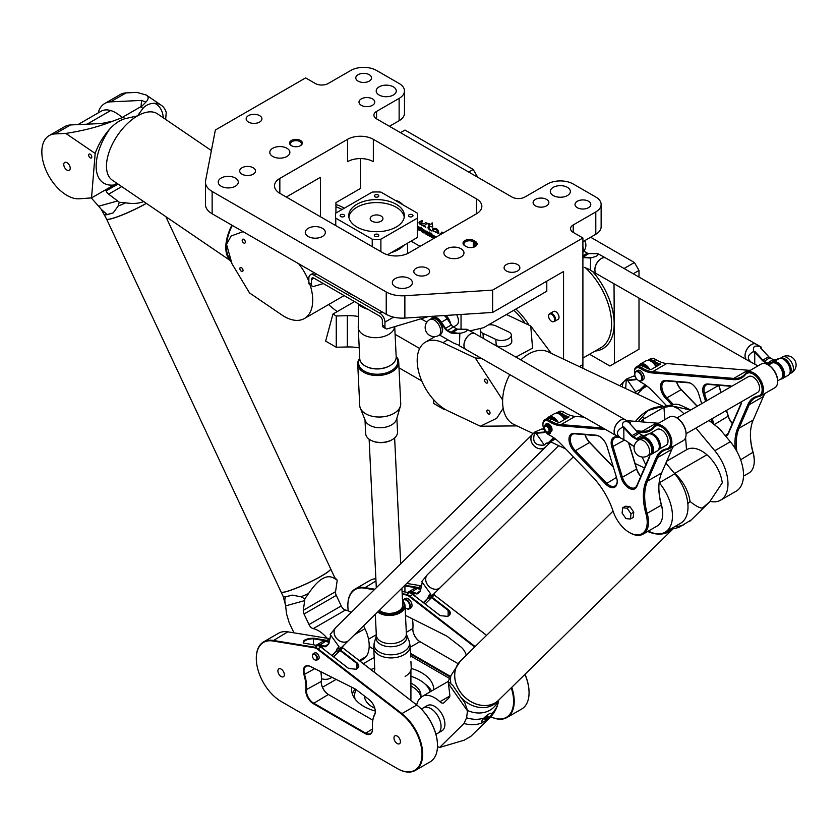 <?xml version="1.0" encoding="UTF-8"?>
<svg xmlns="http://www.w3.org/2000/svg" width="838" height="838" viewBox="0 0 838 838"><rect width="100%" height="100%" fill="white"/><g stroke="black" fill="none" stroke-linecap="round" stroke-linejoin="round"><path stroke-width="1.26" d="M582.808 368.27A82.072 47.389 -120 0 0 582.902 364.561L582.902 237.982L573.223 232.398A9.124 5.269 180 0 1 570.552 228.68A9.124 5.269 180 0 1 573.223 224.951L595.797 211.93A18.237 10.527 180 0 0 601.139 204.482A18.237 10.527 180 0 0 595.797 197.035L573.223 184.004A18.237 10.527 180 0 0 547.434 184.004L524.871 197.035A9.124 5.269 0 0 1 511.976 197.035L376.566 118.86L376.566 111.412A9.124 5.269 0 0 0 373.895 115.131A9.124 5.269 0 0 0 376.566 118.86M376.566 111.412L399.129 98.381A18.237 10.527 180 0 0 404.471 90.933A18.237 10.527 180 0 0 399.129 83.486L376.566 70.465A18.237 10.527 180 0 0 350.766 70.465L328.203 83.486A9.124 5.269 180 0 1 315.308 83.486L305.629 77.903L215.356 130.026L205.593 180.683A22.794 13.167 0 0 0 205.457 182.139A22.794 13.167 0 0 0 212.14 191.452L386.234 291.97A22.794 13.167 0 0 0 404.869 295.741L492.629 290.105L492.629 312.438L563.555 271.491L563.555 359.156M582.902 237.982L492.629 290.105M291.446 140.449A6.379 3.687 0 0 0 291.446 145.665A6.379 3.687 0 0 0 300.475 145.665A6.379 3.687 0 0 0 300.475 140.449A6.379 3.687 0 0 0 291.446 140.449M517.549 270.988A7.888 4.557 180 0 1 508.949 271.973A7.888 4.557 180 0 1 504.088 267.772A7.888 4.557 180 0 1 511.976 263.216A7.888 4.557 180 0 1 519.853 267.772A7.888 4.557 180 0 1 517.549 270.988M427.275 274.707A7.888 4.557 180 0 1 418.675 275.692A7.888 4.557 180 0 1 413.815 271.491A7.888 4.557 180 0 1 421.703 266.934A7.888 4.557 180 0 1 429.58 271.491A7.888 4.557 180 0 1 427.275 274.707M546.565 205.834A7.888 4.557 180 0 1 537.975 206.829A7.888 4.557 180 0 1 533.104 202.618A7.888 4.557 180 0 1 540.992 198.061A7.888 4.557 180 0 1 548.869 202.618A7.888 4.557 180 0 1 546.565 205.834M588.475 207.698A7.888 4.557 180 0 1 579.886 208.683A7.888 4.557 180 0 1 575.015 204.482A7.888 4.557 180 0 1 582.902 199.926A7.888 4.557 180 0 1 590.79 204.482A7.888 4.557 180 0 1 588.475 207.698M248.467 115.634A7.888 4.557 180 0 1 257.067 114.649A7.888 4.557 180 0 1 261.927 118.86A7.888 4.557 180 0 1 254.05 123.406A7.888 4.557 180 0 1 246.163 118.86A7.888 4.557 180 0 1 248.467 115.634M242.025 167.757A7.888 4.557 180 0 1 250.614 166.772A7.888 4.557 180 0 1 255.485 170.973A7.888 4.557 180 0 1 247.598 175.53A7.888 4.557 180 0 1 239.71 170.973A7.888 4.557 180 0 1 242.025 167.757M361.314 98.884A7.888 4.557 180 0 1 369.904 97.899A7.888 4.557 180 0 1 374.775 102.1A7.888 4.557 180 0 1 366.887 106.656A7.888 4.557 180 0 1 358.999 102.1A7.888 4.557 180 0 1 361.314 98.884M358.088 74.687A7.888 4.557 180 0 1 366.677 73.702A7.888 4.557 180 0 1 371.548 77.903A7.888 4.557 180 0 1 363.661 82.459A7.888 4.557 180 0 1 355.783 77.903A7.888 4.557 180 0 1 358.088 74.687M308.216 228.303A10.035 5.793 180 0 1 319.142 227.046A10.035 5.793 180 0 1 325.333 232.398A10.035 5.793 180 0 1 315.308 238.191A10.035 5.793 180 0 1 305.273 232.398A10.035 5.793 180 0 1 308.216 228.303M379.143 86.838A10.035 5.793 180 0 1 390.068 85.581A10.035 5.793 180 0 1 396.269 90.933A10.035 5.793 180 0 1 386.234 96.726A10.035 5.793 180 0 1 376.199 90.933A10.035 5.793 180 0 1 379.143 86.838M272.748 148.263A10.035 5.793 180 0 1 283.673 147.006A10.035 5.793 180 0 1 289.875 152.359A10.035 5.793 180 0 1 279.84 158.152A10.035 5.793 180 0 1 269.805 152.359A10.035 5.793 180 0 1 272.748 148.263M221.159 178.044A10.035 5.793 180 0 1 232.095 176.797A10.035 5.793 180 0 1 238.285 182.139A10.035 5.793 180 0 1 228.25 187.932A10.035 5.793 180 0 1 218.226 182.139A10.035 5.793 180 0 1 221.159 178.044M395.264 278.562A10.035 5.793 180 0 1 406.189 277.305A10.035 5.793 180 0 1 412.38 282.657A10.035 5.793 180 0 1 402.355 288.45A10.035 5.793 180 0 1 392.32 282.657A10.035 5.793 180 0 1 395.264 278.562M446.843 248.781A10.035 5.793 180 0 1 457.778 247.524A10.035 5.793 180 0 1 463.969 252.877A10.035 5.793 180 0 1 453.934 258.67A10.035 5.793 180 0 1 443.91 252.877A10.035 5.793 180 0 1 446.843 248.781M553.237 187.356A10.035 5.793 180 0 1 564.173 186.099A10.035 5.793 180 0 1 570.364 191.452A10.035 5.793 180 0 1 560.329 197.244A10.035 5.793 180 0 1 550.304 191.452A10.035 5.793 180 0 1 553.237 187.356M476.508 213.784L408.797 252.877A18.237 10.527 180 0 1 383.008 252.877L279.84 193.316A18.237 10.527 180 0 1 274.497 185.868A18.237 10.527 180 0 1 279.84 178.421L347.54 139.328A18.237 10.527 180 0 1 373.339 139.328L476.508 198.899A18.237 10.527 180 0 1 481.85 206.337A18.237 10.527 180 0 1 476.508 213.784L476.508 198.899M466.19 246.55A6.379 3.687 0 0 0 475.219 246.55A6.379 3.687 0 0 0 475.219 241.334L473.931 240.59A6.379 3.687 0 0 0 464.901 240.59A6.379 3.687 0 0 0 464.901 245.806L466.19 246.55M360.445 158.581L360.445 188.477L335.933 202.618L335.933 213.041M337.243 311.579A82.072 47.389 60 0 1 328.59 304.571M546.795 281.17L546.795 291.226L483.599 327.7L470.108 330.863M432.157 222.845L432.733 227.056L429.946 226.459C428.616 227.842 429.307 229.382 431.999 231.058C427.914 229.444 426.982 227.559 429.224 225.412L427.422 223.327L430.962 224.333L432.157 222.845L430.962 224.333M432.649 229.874L432.817 228.554C436.556 227.768 438.578 229.476 438.871 233.687L433.099 230.859L438.096 232.629C437.509 230.073 436.053 229.151 433.728 229.842L432.649 229.874L432.848 228.544M439.531 235.132L441.909 232.053L442.82 233.236M426.123 234.231A1.278 0.744 60 0 1 425.222 232.671L425.222 231.613A1.278 0.744 60 0 1 425.484 231.026A1.278 0.744 60 0 1 426.123 231.089L427.82 232.063A1.278 0.744 60 0 1 428.721 233.634L428.721 234.692A1.278 0.744 60 0 1 428.459 235.279A1.278 0.744 60 0 1 427.82 235.216L426.186 234.2A1.278 0.744 60 0 1 425.285 232.629L425.285 231.571A1.278 0.744 60 0 1 425.515 231.005M430.062 236.505L429.297 236.065L429.297 232.021L430.91 233.854L430.91 234.567L430.062 234.074L430.062 236.505M431.256 233.833L431.256 233.153L432.052 234.294L431.329 233.194M431.256 237.196L431.256 234.053L432.052 234.514L432.052 237.657L431.256 237.196L431.329 234.085M433.602 238.558L433.508 238.495A1.267 0.733 60 0 1 432.618 236.945L432.618 235.887A1.299 0.744 60 0 1 432.879 235.3A1.299 0.744 60 0 1 433.529 235.363L435.875 237.238M435.687 237.353L433.476 236.211L434.262 238.181M417.596 226.229A1.278 0.744 60 0 1 417.911 226.344L419.597 227.318A1.278 0.744 60 0 1 420.508 228.889L420.508 229.947A1.278 0.744 60 0 1 420.236 230.534A1.278 0.744 60 0 1 419.597 230.471L417.911 229.486A1.278 0.744 60 0 1 417.596 229.245M421.064 230.241L421.064 227.129L421.807 228.596L423.714 229.696A1.288 0.744 60 0 1 424.625 231.267L424.625 232.325A1.278 0.744 60 0 1 424.353 232.912A1.278 0.744 60 0 1 423.714 232.849L421.996 231.854A1.32 0.765 60 0 1 421.064 230.241L421.126 227.161M417.596 217.618L417.596 218.456M417.596 219.064L417.596 220.038M417.596 222.426L417.596 223.474M422.205 220.562L422.038 222.112L420.142 223.285L423.997 223.882L425.725 222.604C428.941 224.175 421.954 224.804 425.809 227.287L421.001 224.752C418.508 223.358 418.351 222.175 420.54 221.211L422.205 220.562M395.389 200.46A13.932 8.045 60 0 1 402.9 204.797M549.372 314.166A4.557 2.629 60 0 1 549.602 313.841A4.557 2.629 60 0 1 549.99 313.517L553.541 311.474A4.557 2.629 60 0 1 558.098 314.103A4.557 2.629 60 0 1 558.098 319.372L554.547 321.415A4.557 2.629 60 0 1 554.075 321.593A4.557 2.629 60 0 1 553.688 321.624M335.933 204.524A50.154 28.953 60 0 1 344.324 208.201M515.904 309.054A50.154 28.953 60 0 1 517.413 310.51A50.154 28.953 60 0 1 529.082 325.217M421.053 318.775L426.898 322.148M411.06 241.155L420.089 246.362M432.733 226.993L429.946 226.459M431.999 231.016C427.967 229.382 427.045 227.507 429.255 225.391M429.747 225.202L427.453 223.306M438.903 233.666L433.131 230.838M438.127 232.608L438.169 232.587C437.572 230.041 436.116 229.109 433.801 229.811L433.77 229.832M433.466 230.031L432.712 229.842M439.594 235.101L441.94 232.042M428.49 235.258A1.278 0.744 60 0 1 427.883 235.174L426.186 234.2M427.851 234.357L427.527 232.608L426.071 231.917L425.934 232.891L427.851 234.357L427.59 232.576L426.102 231.906M430.062 236.431L429.36 236.023L429.36 232.063M430.062 234.074L430.91 234.493M432.052 234.221L431.329 233.802M432.052 237.583L431.329 237.164M433.675 238.516L433.571 238.463A1.267 0.733 60 0 1 432.68 236.913L432.68 235.855A1.299 0.744 60 0 1 432.911 235.279M435.75 237.322L433.508 236.201M420.267 230.513A1.278 0.744 60 0 1 419.66 230.429L417.973 229.455A1.278 0.744 60 0 1 417.596 229.141M419.66 229.591L419.377 227.831L417.722 227.465L419.314 229.581L419.314 227.863L417.848 227.171M424.384 232.891A1.278 0.744 60 0 1 423.777 232.807L422.059 231.812A1.32 0.765 60 0 1 421.126 230.199M423.777 232.011L423.557 230.282L421.807 229.34L422.258 231.288L423.452 231.979L423.494 230.324L421.807 229.34M422.069 222.091L421.514 222.384M424.028 223.861L425.756 222.583M425.819 227.255C424.227 225.799 422.635 224.951 421.064 224.71C418.581 223.337 418.413 222.164 420.571 221.19M549.99 313.517A4.557 2.629 60 0 1 554.547 316.156A4.557 2.629 60 0 1 554.547 321.415M548.576 316.083A4.316 2.493 -120 0 0 550.199 320.126A4.316 2.493 -120 0 0 553.342 321.75A4.316 2.493 -120 0 0 553.782 316.596A4.316 2.493 -120 0 0 549.1 314.407A4.316 2.493 -120 0 0 548.576 316.083M379.782 313.182A7.291 4.211 60 0 1 384.946 322.117L384.946 326.631L382.369 325.144L382.369 320.629A3.645 2.105 -120 0 0 379.782 316.167L314.02 278.195A3.645 2.105 -120 0 0 312.186 278.007A3.645 2.105 -120 0 0 311.432 279.683L311.432 284.197L308.855 282.71L308.855 278.195A7.291 4.211 60 0 1 310.364 274.854A7.291 4.211 60 0 1 314.02 275.21L379.782 313.182L382.044 311.883M428.438 316.565L387.407 328.831A4.557 2.629 -60 0 1 385.889 328.726A4.557 2.629 -60 0 1 384.946 326.631M382.369 325.144A4.557 2.629 120 0 0 383.312 327.229L385.889 328.726M308.855 282.71A4.557 2.629 120 0 0 309.798 284.794L312.375 286.282A4.557 2.629 -60 0 1 311.432 284.197M312.375 286.282A4.557 2.629 -60 0 0 313.904 286.387L323.332 283.569M465.54 246.173A5.468 3.163 180 0 1 463.938 243.942A5.468 3.163 180 0 1 467.321 241.019A5.468 3.163 180 0 1 473.281 241.711L474.57 242.454A5.468 3.163 180 0 1 476.173 244.686A5.468 3.163 180 0 1 474.874 246.739M291.792 145.843A5.468 3.163 180 0 1 290.493 143.801A5.468 3.163 180 0 1 292.095 141.57A5.468 3.163 180 0 1 298.056 140.878A5.468 3.163 180 0 1 301.429 143.801A5.468 3.163 180 0 1 300.13 145.843M471.019 247.619A5.468 3.163 0 0 0 468.997 247.493M395.086 334.31L419.67 348.493M354.537 301.586L332.937 314.061L336.258 315.978L347.32 315.696A33.74 19.484 180 0 1 358.318 316.46M433.623 399.684L433.623 403.466L444.266 409.604L444.266 408.829M421.776 380.986L398.993 367.83M359.23 347.896A33.74 19.484 0 0 0 347.32 346.963L336.258 347.246L336.258 315.978M336.258 347.246L325.626 341.108L332.937 314.061M444.915 409.227L444.266 409.604M373.339 139.328L373.339 161.671A18.237 10.527 0 0 0 347.54 161.671L347.54 139.328M492.629 312.438L404.869 318.073A22.794 13.167 180 0 1 386.234 314.302L212.14 213.784A22.794 13.167 180 0 1 205.457 204.482L205.457 182.139M320.462 216.77L320.462 177.3L286.292 197.035M399.129 98.381L399.129 120.714A18.237 10.527 0 0 0 404.471 113.277L404.471 90.933M399.129 120.714L389.461 126.297M595.797 211.93L595.797 234.263A18.237 10.527 0 0 0 601.139 226.815L601.139 204.482M595.797 234.263L582.902 241.711M461.036 329.355L461.036 314.47M456.626 314.753A9.124 5.269 60 0 1 456.563 325.175L453.452 326.977M450.53 323.615A9.124 5.269 -120 0 0 445.847 315.444M440.442 334.488A9.124 5.269 -120 0 0 440.442 323.96A9.124 5.269 -120 0 0 431.329 318.691L429.716 319.624A9.124 5.269 60 0 1 436.734 322.064A9.124 5.269 60 0 1 440.715 331.24A9.124 5.269 60 0 1 438.829 335.42L440.442 334.488M342.051 209.51A48.782 28.167 -120 0 0 335.933 206.818M477.744 177.268L473.229 169.454L404.984 130.058L400.47 132.666M473.229 169.454L468.714 172.062M614.024 283.778L614.495 363.378L609.928 366.017L589.554 354.254M525.133 323.353A48.782 28.167 -120 0 0 513.83 310.249M638.996 277.064L638.996 270.433L634.429 262.524L624.069 268.506M634.429 262.524L590.633 237.238M638.996 270.433L633.245 273.764M638.996 298.077L638.996 349.237L614.495 363.378M404.251 217.136A27.811 16.058 0 0 0 396.227 207.269A27.811 16.058 0 0 0 367.117 203.519A27.811 16.058 0 0 0 348.87 217.136M396.227 204.294A27.811 16.058 180 0 1 404.377 215.649A27.811 16.058 180 0 1 376.566 231.707A27.811 16.058 180 0 1 348.744 215.649A27.811 16.058 180 0 1 365.913 200.816A27.811 16.058 180 0 1 396.227 204.294M381.07 216.026A6.379 3.687 0 0 0 374.115 215.219A6.379 3.687 0 0 0 370.176 218.624A6.379 3.687 0 0 0 376.566 222.311A6.379 3.687 0 0 0 382.945 218.624A6.379 3.687 0 0 0 381.07 216.026M412.348 214.738A2.242 1.299 180 0 1 412.998 215.649A2.242 1.299 180 0 1 410.756 216.948A2.242 1.299 180 0 1 408.515 215.649A2.242 1.299 180 0 1 409.897 214.455A2.242 1.299 180 0 1 412.348 214.738M378.148 234.472A2.242 1.299 180 0 1 378.807 235.394A2.242 1.299 180 0 1 376.566 236.683A2.242 1.299 180 0 1 374.324 235.394A2.242 1.299 180 0 1 375.707 234.2A2.242 1.299 180 0 1 378.148 234.472M343.947 214.738A2.242 1.299 180 0 1 344.607 215.649A2.242 1.299 180 0 1 342.365 216.948A2.242 1.299 180 0 1 340.123 215.649A2.242 1.299 180 0 1 341.506 214.455A2.242 1.299 180 0 1 343.947 214.738M378.148 194.992A2.242 1.299 180 0 1 378.807 195.903A2.242 1.299 180 0 1 376.566 197.202A2.242 1.299 180 0 1 374.324 195.903A2.242 1.299 180 0 1 375.707 194.709A2.242 1.299 180 0 1 378.148 194.992M402.994 245.848A31.006 17.902 180 0 1 392.561 251.829M380.892 251.651L380.892 239.207A41.031 23.694 180 0 1 372.229 239.207L335.755 218.152A41.031 23.694 180 0 1 335.525 215.649A41.031 23.694 180 0 1 335.755 213.145L372.229 192.091A41.031 23.694 180 0 1 380.892 192.091L417.366 213.145A41.031 23.694 180 0 1 417.596 215.649L417.596 235.007A41.031 23.694 0 0 1 417.366 237.51L387.47 254.762M372.229 246.655L372.229 239.207M335.755 225.59L335.755 218.152M417.596 215.649A41.031 23.694 180 0 1 417.366 218.152L380.892 239.207M417.366 237.51L417.366 218.152M353.374 295.332A39.208 22.636 180 0 1 344.942 290.461M367.725 309.201A20.971 12.109 180 0 1 357.533 303.325M106.929 219.242A27.266 3.289 154.9 0 0 146.388 203.383A27.361 3.3 154.9 0 1 120.965 215.502A27.361 3.3 154.9 0 1 106.552 219.032A27.361 3.3 154.9 0 1 106.541 218.99M107.075 214.559L113.298 212.831L107.39 214.622A21.18 10.454 113.5 0 1 107.075 214.559L101.22 209.28L106.52 218.948A27.361 3.3 -25.1 0 0 120.902 215.429A27.361 3.3 -25.1 0 0 146.315 203.341M330.633 568.782A27.361 3.3 154.9 0 1 330.654 568.824A27.361 3.3 154.9 0 1 307.274 583.405A27.361 3.3 154.9 0 1 281.097 592.016A27.361 3.3 154.9 0 1 281.076 591.974L283.192 596.509A27.361 3.3 154.9 0 0 286.177 596.666L292.179 595.095L285.957 596.824A21.18 6.84 12.4 0 1 286.177 596.666M330.57 569.253A27.266 3.289 154.9 0 1 307.263 583.395A27.266 3.289 154.9 0 1 281.474 592.225M106.552 219.032L281.055 591.932A27.361 3.3 -25.1 0 0 307.232 583.321A27.361 3.3 -25.1 0 0 330.612 568.74L165.851 216.654M143.707 201.56C138.836 203.529 132.833 203.959 125.7 202.827L119.279 202.272L117.655 200.952L98.622 206.232L101.22 209.28M113.298 212.831L118.116 206.064A27.361 3.3 -25.1 0 0 125.7 202.827M293.949 632.837L289.152 622.582L286.523 613.814L285.632 605.884L304.676 600.605L304.854 598.835L300.957 596.792L292.179 595.095M366.374 631.831L363.566 625.829L366.374 631.831A30.095 17.378 -120 0 1 366.185 656.552A29.1 16.802 60 0 1 363.074 659.359L359.994 661.14M321.425 678.749A29.1 16.802 -120 0 0 330.832 677.973A29.1 16.802 -120 0 0 331.89 677.272M351.216 612.4A25.077 14.476 -120 0 0 345.486 610.012A5.468 3.163 60 0 1 341.223 605.947L336.279 595.389A5.468 3.163 60 0 1 335.567 591.659L337.243 580.137L334.75 577.591M285.957 596.824C284.616 597.976 284.491 600.846 285.601 605.465L283.192 596.509M304.676 600.605L303.325 610.274A5.468 3.163 -120 0 0 304.037 614.003L308.981 624.561A5.468 3.163 -120 0 0 313.244 628.626A25.077 14.476 60 0 1 327.103 638.252M304.854 598.835L308.541 593.545C318.576 578.681 327.229 573.674 334.509 578.555L337.243 580.137M330.654 568.824L334.781 577.654A27.361 3.3 154.9 0 1 334.509 578.555M308.541 593.545A27.361 3.3 154.9 0 1 300.957 596.792M98.622 206.232L91.279 197.915M77.944 124.6L101.073 111.255A29.1 16.802 60 0 1 110.679 110.543A30.095 17.378 -120 0 1 122.107 117.53M118.116 206.064L119.279 202.272M105.536 189.807L106.07 190.949A5.468 3.163 -120 0 0 108.605 194.175L117.655 200.952M90.064 157.774A2.242 1.299 60 0 1 88.723 155.795A2.242 1.299 60 0 1 89.09 154.098A2.242 1.299 60 0 1 91.332 155.386A2.242 1.299 60 0 1 91.332 157.973A2.242 1.299 60 0 1 90.064 157.774M241.313 271.229A2.242 1.299 60 0 1 239.961 269.249A2.242 1.299 60 0 1 240.328 267.542A2.242 1.299 60 0 1 242.57 268.841A2.242 1.299 60 0 1 242.57 271.428A2.242 1.299 60 0 1 241.313 271.229M243.628 242.905A2.242 1.299 60 0 1 242.276 240.925A2.242 1.299 60 0 1 242.653 239.218A2.242 1.299 60 0 1 244.895 240.516A2.242 1.299 60 0 1 244.895 243.104A2.242 1.299 60 0 1 243.628 242.905M66.694 169.915A4.557 2.629 60 0 1 63.96 165.893A4.557 2.629 60 0 1 64.715 162.425A4.557 2.629 60 0 1 69.271 165.055A4.557 2.629 60 0 1 69.271 170.324A4.557 2.629 60 0 1 66.694 169.915M232.011 263.792L226.553 244.382A39.208 20.51 -55.7 0 0 228.271 256.114L232.011 263.792L249.514 292.923L281.924 315.015A40.119 23.171 -120 0 0 304.414 318.524A40.119 23.171 -120 0 0 310.133 284.983M308.855 281.411A40.119 23.171 -120 0 0 298.653 263.74M232.283 225.422A39.208 20.51 -55.7 0 0 226.553 244.382L231.089 236.012L243.093 231.665M230.419 260.524A40.119 20.992 -55.7 0 1 231.864 225.181M104.729 103.514L120.263 94.547A35.563 20.531 60 0 1 126.088 92.892L136.866 92.39L146.262 95.029C148.85 96.852 148.735 99.198 145.917 102.079L141.559 100.413L110.553 101.869A35.563 20.531 -120 0 0 104.729 103.514A35.563 20.531 -120 0 0 98.182 112.931M165.652 119.405L166.228 112.407A40.119 20.992 124.3 0 0 161.284 105.274A40.119 20.992 124.3 0 0 154.527 103.231C149.552 103.441 145.676 105.169 142.91 108.416L137.516 115.885L125.197 118.64C119.897 120.096 114.701 123.605 109.61 129.167A40.119 20.992 124.3 0 0 95.176 153.438L91.531 197.894L116.922 183.302M145.917 102.079L142.051 106.038A40.119 20.992 -55.7 0 0 140.595 106.835L122.882 117.069A40.119 20.992 -55.7 0 0 121.416 117.949L112.952 121.101C99.272 126.611 83.559 130.718 65.804 133.42L55.036 133.923A35.563 20.531 -120 0 0 49.212 135.567A35.563 20.531 -120 0 0 46.959 172.366A35.563 20.531 -120 0 0 79.338 198.795L91.531 197.894M95.176 153.438L65.804 133.42M49.212 135.567L64.746 126.601A35.563 20.531 60 0 1 70.57 124.946L101.576 123.5L112.952 121.101M488.596 414.003A2.242 1.299 -120 0 0 489.581 414.035A2.242 1.299 -120 0 0 489.581 411.448A2.242 1.299 -120 0 0 487.339 410.149A2.242 1.299 -120 0 0 487.025 412.045A2.242 1.299 -120 0 0 488.596 414.003M486.281 382.997A2.242 1.299 -120 0 0 487.255 383.039A2.242 1.299 -120 0 0 487.255 380.442A2.242 1.299 -120 0 0 485.013 379.153A2.242 1.299 -120 0 0 484.699 381.039A2.242 1.299 -120 0 0 486.281 382.997M480.918 328.328A9.124 4.766 -4.3 0 0 480.321 330.277A9.124 4.766 -4.3 0 0 482.96 333.315L495.803 339.39A9.124 4.766 -4.3 0 0 505.89 339.851A9.124 4.766 -4.3 0 0 511.348 334.991A9.124 4.766 -4.3 0 0 508.708 331.942L495.855 325.867A9.124 4.766 -4.3 0 0 488.47 324.893M493.634 344.345L496.274 345.591A9.124 4.766 -4.3 0 0 506.362 346.052A9.124 4.766 -4.3 0 0 511.809 341.192L511.348 334.991M480.321 330.277L480.782 336.478A9.124 4.766 -4.3 0 0 480.897 337.044M516.962 425.893L480.394 426.217L447.984 410.892A40.119 23.171 60 0 1 419.838 375.822A40.119 23.171 60 0 1 425.495 342.103A40.119 23.171 60 0 1 442.883 342.69L475.293 358.015L481.295 358.297M480.394 426.217L496.725 418.277L503.177 408.295M502.622 399.946L475.293 358.015M515.883 357.093L532.57 348.116L530.747 326.003L506.456 314.512M530.747 326.003L551.289 353.353M533.251 433.592L513.924 424.447A40.119 25.15 -64.7 0 1 509.766 374.607M520.807 359.911A40.119 25.15 -64.7 0 1 528.527 354.076A40.119 25.15 -64.7 0 1 548.241 351.908L662.942 406.168M695.917 428.05L714.793 450.729A35.563 20.531 60 0 1 720.617 500.16L736.152 491.194A35.563 20.531 -120 0 0 730.327 441.752L719.559 428.805L709.011 420.487M664.859 419.649L663.947 407.341A40.119 25.15 -64.7 0 0 662.481 408.148L644.768 418.372A40.119 25.15 -64.7 0 0 643.312 419.262L643.521 422.027M690.701 410.002L681.545 405.665A40.119 25.15 115.3 0 0 675.753 404.157L660.166 407.048L647.847 410.526L638.242 421.587M690.617 410.054L672.401 406.042L678.518 408.776L684.08 413.825M663.947 407.341L672.401 406.042M720.617 500.16A35.563 20.531 60 0 1 710.153 501.375M659.139 482.625L659.276 482.782A35.563 20.531 60 0 1 665.1 532.214A35.563 20.531 60 0 1 648.413 531.062M635.068 463.477L644.464 467.929M642.138 457.014L645.784 464.881M640.672 421.786L643.312 419.262M665.1 532.214L680.634 523.247A35.563 20.531 -120 0 0 674.81 473.805L665.885 463.079M647.795 531.407A27.361 22.092 45.5 0 0 669.614 531.439A27.361 22.092 45.5 0 0 673.165 528.768A27.361 22.092 -134.5 0 1 669.572 531.481A27.361 22.092 -134.5 0 1 647.743 531.439M448.121 681.556L452.845 685.453L461.12 697.666A27.361 22.092 -134.5 0 0 492.933 704.988A27.361 22.092 -134.5 0 0 496.557 702.234L498.662 700.17A27.361 22.092 -134.5 0 1 498.662 700.17A27.361 22.092 -134.5 0 1 495.038 702.925A27.361 22.092 -134.5 0 1 461.843 694.053A27.361 22.092 -134.5 0 1 460.324 661.14A27.361 22.092 -134.5 0 1 460.334 661.119L450.854 675.711L448.121 681.556L448.445 683.619L467.489 710.875L466.598 717.778L463.969 723.508L439.541 747.496L464.242 740.164L470.788 736.393L489.591 718.03A33.74 27.245 45.5 0 1 487.653 719.727L481.641 722.586L481.913 720.837L483.83 718.114C487.695 714.332 490.366 712.782 491.843 713.484C492.231 714.866 490.827 716.951 487.653 719.727M613.081 511.086L460.355 661.098A27.361 22.092 45.5 0 0 461.885 694.011A27.361 22.092 45.5 0 0 495.08 702.883A27.361 22.092 45.5 0 0 498.704 700.139L673.165 528.768M491.697 713.316A6.84 1.77 -40.9 0 1 487.842 718.847A6.84 1.77 -40.9 0 1 481.525 722.335M488.051 716.794A2.242 0.576 -40.9 0 1 486.291 718.585A2.242 0.576 -40.9 0 1 484.773 719.172A2.242 0.576 -40.9 0 1 484.877 718.616A2.242 0.576 -40.9 0 1 486.637 716.825A2.242 0.576 -40.9 0 1 488.156 716.239A2.242 0.576 -40.9 0 1 488.051 716.794M491.791 713.41L491.843 713.484A32.095 25.915 -134.5 0 0 498.6 700.893C497.374 707.534 494.378 713.253 489.591 718.03M435.781 733.763A14.592 8.422 -120 0 0 438.023 733.103A14.592 8.422 -120 0 0 438.023 716.249A14.592 8.422 -120 0 0 423.431 707.827A14.592 8.422 -120 0 0 421.734 709.43M427.296 705.596A14.592 8.422 60 0 1 441.888 714.018A14.592 8.422 60 0 1 441.888 730.862L438.023 733.103A14.592 8.422 -120 0 0 441.039 726.42A14.592 8.422 -120 0 0 434.671 711.734A14.592 8.422 -120 0 0 423.431 707.827L427.296 705.596M437.478 746.501A29.1 16.802 -120 0 0 439.541 747.496M416.685 704.915A30.095 17.378 60 0 1 418.99 699.426L421.797 696.661A25.077 14.476 60 0 1 422.059 696.514A25.077 14.476 60 0 1 439.877 701.741A5.468 3.163 -120 0 0 443.773 702.883A5.468 3.163 -120 0 0 444.14 702.59L449.084 697.74A5.468 3.163 -120 0 0 449.797 694.838L448.445 683.619M461.12 697.666A21.18 3.446 53.9 0 0 461.497 698.169L464.629 702.338L467.51 710.488A29.005 23.422 45.5 0 0 498.181 700.652M421.797 696.661L418.99 699.426M450.844 683.326A27.361 22.092 -134.5 0 1 450.854 675.711M670.767 528.946A32.095 25.915 45.5 0 0 673.951 528.642L678.843 527.395L691.256 519.948A33.74 27.245 -134.5 0 1 689.307 521.634M666.702 461.204L686.772 449.618A30.095 17.378 -120 0 1 706.926 454.783A29.1 16.802 60 0 1 722.283 482.824L709.566 501.952L702.401 507.996C699.835 508.216 695.708 506.026 690.041 501.438L687.841 503.596M690.041 501.438A29.1 16.802 -120 0 0 674.684 473.397A30.095 17.378 60 0 0 673.972 472.789M410.924 661.58L411.217 667.645A18.237 11.083 177.2 0 1 405.131 676.434M377.687 611.96A15.042 9.145 -2.8 0 0 394.729 614.862A15.042 9.145 -2.8 0 0 405.016 605.602A15.042 9.145 -2.8 0 0 402.502 600.877M402.523 601.296A14.131 8.589 177.2 0 1 397.401 612.683A14.131 8.589 177.2 0 1 378.608 611.07M379.394 610.284A12.769 7.762 -2.8 0 0 393.881 612.871A12.769 7.762 -2.8 0 0 402.701 604.984L401.894 588.192M359.722 358.193A20.521 12.476 -2.8 0 0 357.721 364.006L359.732 405.519A20.521 12.476 -2.8 0 0 360.288 408.054A20.521 12.476 -2.8 0 0 380.829 416.989A20.521 12.476 -2.8 0 0 400.407 406.116A20.521 12.476 -2.8 0 0 400.721 403.539L398.71 362.026A20.521 12.476 -2.8 0 0 396.165 356.433M360.288 408.054L365.378 420.77A15.953 9.7 -2.8 0 0 381.353 427.715A15.953 9.7 -2.8 0 0 396.573 419.262L400.407 406.116M357.721 364.006A20.521 12.476 -2.8 0 0 378.818 375.476A20.521 12.476 -2.8 0 0 398.71 362.026M396.185 357.04A19.609 11.921 177.2 0 1 378.755 374.198A19.609 11.921 177.2 0 1 359.764 358.8M396.866 418.256L397.526 431.968A15.953 9.7 177.2 0 1 392.205 439.657A15.953 9.7 177.2 0 1 371.695 440.652A15.953 9.7 177.2 0 1 365.651 433.508L364.991 419.807M371.999 440.788A15.042 9.145 -2.8 0 0 372.292 440.924A15.042 9.145 -2.8 0 0 391.639 439.992A15.042 9.145 -2.8 0 0 391.912 439.824M449.482 678.434L410.924 656.164M511.253 687.809A35.112 20.269 60 0 1 490.848 716.731M402.188 594.31L405.98 594.928A9.124 5.269 60 0 1 409.227 596.478L474.696 647.02M348.252 610.881A35.112 20.269 60 0 1 347.864 605.612A35.112 20.269 60 0 1 364.31 588.129L374.272 589.753M373.8 649.261L372.69 648.612A35.112 20.269 60 0 1 369.191 646.308M466.326 655.243A10.485 6.055 -120 0 0 460.691 646.779L447.722 636.765A10.485 6.055 -120 0 0 446.486 635.937A10.485 6.055 -120 0 0 445.994 635.675L405.487 615.385L446.34 635.864A10.035 5.793 60 0 1 446.644 636.032M410.83 654.248L450.195 676.978M403.811 599.39L405.424 598.458A5.468 3.163 60 0 1 409.635 599.924A5.468 3.163 60 0 1 412.024 605.434A5.468 3.163 60 0 1 410.892 607.938L409.279 608.87A5.468 3.163 -120 0 0 410.411 606.356A5.468 3.163 -120 0 0 408.022 600.856A5.468 3.163 -120 0 0 403.811 599.39A5.468 3.163 -120 0 0 402.743 601.097M406.378 608.493A5.468 3.163 -120 0 0 406.545 608.598A5.468 3.163 -120 0 0 409.279 608.87M402.827 601.171A5.018 2.891 60 0 1 406.744 600.563A5.018 2.891 60 0 1 409.772 606.356A5.018 2.891 60 0 1 406.221 608.409A5.018 2.891 60 0 1 405.11 607.56M400.417 741.682A4.557 2.629 60 0 1 399.475 743.767A4.557 2.629 60 0 1 394.918 741.138A4.557 2.629 60 0 1 394.918 735.869A4.557 2.629 60 0 1 398.427 737.094A4.557 2.629 60 0 1 400.417 741.682M284.354 674.674A4.557 2.629 60 0 1 283.412 676.758A4.557 2.629 60 0 1 278.845 674.129A4.557 2.629 60 0 1 278.845 668.86A4.557 2.629 60 0 1 282.364 670.086A4.557 2.629 60 0 1 284.354 674.674M437.499 745.401A35.112 20.269 -120 0 0 437.499 745.223A35.112 20.269 -120 0 0 416.8 705.009L342.501 647.627M321.425 678.392A35.112 20.269 -120 0 0 321.425 678.214A35.112 20.269 -120 0 0 320.86 671.751M328.674 694.681A10.485 6.055 60 0 1 321.268 682.027M314.816 659.862A3.645 2.105 -120 0 0 314.983 659.967A3.645 2.105 -120 0 0 316.806 660.145A3.645 2.105 -120 0 0 317.56 658.479A3.645 2.105 -120 0 0 315.968 654.813A3.645 2.105 -120 0 0 313.161 653.829A3.645 2.105 -120 0 0 312.406 655.505A3.645 2.105 -120 0 0 312.406 655.693M316.921 658.479A3.195 1.844 60 0 1 314.659 659.778A3.195 1.844 60 0 1 312.406 655.871A3.195 1.844 60 0 1 314.659 654.572A3.195 1.844 60 0 1 316.921 658.479M313.161 653.829L314.774 652.896A3.645 2.105 60 0 1 317.581 653.881A3.645 2.105 60 0 1 319.173 657.547A3.645 2.105 60 0 1 318.419 659.223L316.806 660.145M322.389 687.024A10.485 6.055 -0 0 0 324.652 686.029L336.132 679.398M363.315 663.706L374.198 657.421M375.288 711.022A41.031 23.694 180 0 1 351.646 689.569A41.031 23.694 180 0 1 351.845 687.265M370.836 669.51A41.031 23.694 180 0 1 374.439 668.347M411.207 668.42A41.031 23.694 180 0 1 433.717 689.569A41.031 23.694 180 0 1 433.717 689.779M372.533 729.112A10.035 5.793 60 0 1 370.459 733.522A10.035 5.793 60 0 1 365.441 733.03L313.527 703.061A10.035 5.793 60 0 1 306.478 689.978A35.563 20.531 -120 0 0 304.561 674.527A10.035 5.793 60 0 1 306.069 666.378A10.035 5.793 60 0 1 310.615 666.619L354.778 688.731A10.035 5.793 60 0 1 355.082 688.899M305.828 689.936A10.485 6.055 -120 0 0 313.213 703.616L365.117 733.585A10.485 6.055 -120 0 0 372.533 729.301A10.485 6.055 -120 0 0 372.491 728.432A35.112 20.269 60 0 1 372.365 725.488A35.112 20.269 60 0 1 374.628 714.835A10.485 6.055 -120 0 0 375.309 711.661A10.485 6.055 -120 0 0 369.129 699.646L356.16 689.632A10.485 6.055 -120 0 0 354.924 688.794A10.485 6.055 -120 0 0 354.432 688.532L310.269 666.42A10.485 6.055 -120 0 0 303.943 674.684A35.112 20.269 60 0 1 305.828 689.936L321.3 681.409A10.035 5.793 -120 0 0 321.268 682.216A10.035 5.793 -120 0 0 328.36 694.493L372.774 720.146M375.309 711.472A10.035 5.793 60 0 1 374.659 714.332A35.563 20.531 -120 0 0 372.365 725.121A35.563 20.531 -120 0 0 372.365 725.299M320.797 671.72A35.563 20.531 60 0 1 321.425 678.581A35.563 20.531 60 0 1 321.3 681.409M317.665 649.335L401.329 713.945A35.112 20.269 60 0 1 421.933 756.494A35.112 20.269 60 0 1 397.191 768.488L281.128 701.479A35.112 20.269 60 0 1 256.302 658.479A35.112 20.269 60 0 1 272.748 640.986L314.418 647.795A9.124 5.269 60 0 1 317.665 649.335L318.042 648.811A9.574 5.531 -120 0 0 314.627 647.198L272.968 640.389A35.563 20.531 -120 0 0 263.666 641.824A35.563 20.531 -120 0 0 256.302 658.102A35.563 20.531 -120 0 0 256.302 658.291M450.488 676.402L410.61 653.378M412.359 618.853A35.563 20.531 60 0 1 412.998 625.724A35.563 20.531 60 0 1 412.862 628.552A10.035 5.793 -120 0 0 412.83 629.348A10.035 5.793 -120 0 0 419.922 641.636L457.915 663.57M412.987 625.536A35.112 20.269 -120 0 0 412.998 625.347A35.112 20.269 -120 0 0 412.422 618.884M420.236 641.814A10.485 6.055 60 0 1 412.83 629.17M486.595 635.33L434.063 594.77M529.061 692.544A35.112 20.269 -120 0 0 529.061 692.356A35.112 20.269 -120 0 0 524.997 674.307M434.042 594.812L486.564 635.361M524.923 674.38A35.563 20.531 60 0 1 529.061 692.733A35.563 20.531 60 0 1 521.697 709.011L506.864 717.569A35.563 20.531 -120 0 0 511.756 687.307M406.734 583.437L421.022 585.772A9.574 5.531 60 0 1 421.43 585.856M374.827 589.208L364.53 587.532A35.563 20.531 -120 0 0 355.228 588.967L370.061 580.399A35.563 20.531 60 0 1 375.874 578.754M490.827 716.752A35.563 20.531 -120 0 0 506.864 717.569M402.051 591.502L409.091 592.655A9.574 5.531 60 0 1 411.385 593.514A9.574 5.531 60 0 1 412.506 594.278L440.296 615.647L447.691 616.38C450.928 614.673 451.211 612.515 448.508 609.896L432.041 597.18M475.156 646.569L409.604 595.954A9.574 5.531 -120 0 0 406.189 594.331L402.156 593.671M439.479 615.113L412.778 594.425A9.124 5.269 -120 0 0 411.699 593.702A9.124 5.269 -120 0 0 411.542 593.618M448.508 609.896L448.131 610.42L449.87 613.458L447.534 616.433M440.432 615.731L439.751 615.26M404.251 585.867L404.848 585.28M431.58 597.63L448.131 610.42L448.131 616.14M420.844 588.569A9.574 5.531 -120 0 0 418.12 587.448L405.142 585.322M404.932 591.974L404.932 585.93L417.911 588.046A9.124 5.269 60 0 1 420.697 589.25M342.48 647.669L416.538 704.852A35.563 20.531 60 0 1 437.499 745.59A35.563 20.531 60 0 1 430.135 761.878L415.302 770.436A35.563 20.531 -120 0 0 421.472 744.636A35.563 20.531 -120 0 0 401.706 713.421L318.042 648.811L320.944 647.135L348.734 668.515L356.129 669.237C359.366 667.54 359.649 665.382 356.946 662.764L340.479 650.047M263.666 641.824L278.499 633.266A35.563 20.531 60 0 1 287.79 631.831L329.46 638.629A9.574 5.531 60 0 1 329.868 638.713M355.228 588.967A35.563 20.531 -120 0 0 347.864 605.245A35.563 20.531 -120 0 0 347.864 605.434M397.191 768.488L397.516 768.676A35.563 20.531 -120 0 0 415.302 770.436M303.555 643.123L303.251 642.526C304.802 640.127 308.175 638.881 313.37 638.786L313.58 638.189C306.195 638.546 302.769 640.148 303.314 643.008L317.529 645.522A9.574 5.531 60 0 1 319.823 646.381A9.574 5.531 60 0 1 320.944 647.135L321.216 647.292A9.124 5.269 -120 0 0 320.137 646.569A9.124 5.269 -120 0 0 319.98 646.475M347.917 667.97L321.216 647.292M329.282 641.437A9.574 5.531 -120 0 0 326.558 640.305L313.58 638.189M313.37 644.841L313.37 638.786L326.349 640.902A9.124 5.269 60 0 1 329.135 642.118M356.946 662.764L356.569 663.277L358.308 666.325L355.972 669.29M348.87 668.588L348.189 668.116M340.019 650.498L356.569 663.277L356.569 668.996M352.389 694.074A41.031 23.694 180 0 1 355.186 688.951M424.992 683.965A41.031 23.694 180 0 1 431.57 691.015M410.924 655.316A18.237 10.527 -0 0 0 410.505 653.095M410.683 700.275A18.237 10.527 -0 0 0 410.924 698.578L410.924 669.991M420.833 697.09A28.272 16.32 -0 0 0 410.924 686.102M364.708 696.231A28.272 16.32 -0 0 0 364.53 697.09M374.796 708.236A28.272 16.32 180 0 1 372.69 707.136A28.272 16.32 180 0 1 364.425 696.011M410.924 683.127A28.272 16.32 180 0 1 420.948 695.592A28.272 16.32 180 0 1 420.76 697.478M416.915 704.004A28.272 16.32 180 0 1 416.266 704.59M355.082 699.06A38.077 21.977 180 0 1 354.61 695.592A38.077 21.977 180 0 1 356.066 689.569M410.924 676.297A38.077 21.977 180 0 1 430.187 691.821M590.727 257.832L590.329 270.203L596.74 273.869A9.124 5.29 -60.2 0 1 596.74 273.869A9.124 5.29 -60.2 0 1 596.687 263.331A9.124 5.29 -60.2 0 1 605.811 258.052A9.124 5.29 -60.2 0 1 605.843 258.062L597.882 253.705C598.709 255.276 596.331 256.648 590.727 257.832L582.923 256.952A4.557 2.629 60 0 1 582.902 256.952M594.896 269.658A9.029 5.227 -60.2 0 1 601.234 258.586M755.981 344.093L605.874 258.083A9.124 5.29 119.8 0 0 596.761 263.373A9.124 5.29 119.8 0 0 596.813 273.911L746.92 359.911A9.124 5.29 -60.2 0 1 746.868 349.373A9.124 5.29 -60.2 0 1 755.981 344.093A9.124 5.29 -60.2 0 1 756.023 344.104A9.124 5.29 119.8 0 0 746.93 349.415A9.124 5.29 119.8 0 0 746.983 359.952L757.95 365.913M745.066 355.7A9.029 5.227 -60.2 0 1 751.414 344.628M780.733 379.08A9.574 5.531 -120 0 0 782.42 378.629A9.574 5.531 -120 0 0 782.671 368.018A9.574 5.531 -120 0 0 773.38 361.796L769.315 363.242A4.557 2.629 60 0 1 767.294 362.906L764.078 361.063A4.557 2.629 60 0 1 762.769 359.984L754.933 351.478L753.582 351.143L753.111 351.771C747.119 355.312 746.784 359.02 752.105 362.885M753.582 351.143C752.744 346.262 755.122 344.889 760.736 347.005L761.166 348.482L760.736 347.005M775.066 363.053A8.202 4.735 60 0 1 781.414 368.154A8.202 4.735 60 0 1 782.661 376.199M790.171 371.716A8.202 4.735 -120 0 0 788.83 363.87A8.202 4.735 -120 0 0 782.713 358.8M754.933 351.478L754.724 352.201L762.308 360.434A5.018 2.891 -120 0 0 763.753 361.618L766.98 363.462A5.018 2.891 -120 0 0 769.19 363.839L773.254 362.393A9.124 5.269 60 0 1 782.325 368.741A9.124 5.269 60 0 1 781.362 378.661M753.111 351.771L754.755 352.19M754.724 352.201L754.766 364.059M770.112 357.836A5.018 2.891 60 0 1 768.76 356.716L761.166 348.482L761.166 347.121M760.736 348.137L768.572 356.632A4.557 2.629 -120 0 0 769.871 357.7L773.097 359.554A4.557 2.629 -120 0 0 775.119 359.89L779.183 358.454A9.574 5.531 60 0 1 783.436 359.167A9.574 5.531 60 0 1 790.203 370.899A9.574 5.531 60 0 1 788.223 375.277L782.42 378.629M769.871 357.7A4.557 2.629 -120 0 0 769.881 357.711L763.753 361.618M790.203 370.71A9.124 5.269 -120 0 0 790.203 370.522A9.124 5.269 -120 0 0 783.76 359.355A9.124 5.269 -120 0 0 783.593 359.272M590.329 269.846L584.275 267.374M582.902 257.559L590.298 257.999M590.298 258.492L590.738 257.402M582.902 250.269A4.557 2.629 -120 0 0 584.18 251.316A4.557 2.629 -120 0 0 584.191 251.327L587.417 253.17A4.557 2.629 -120 0 0 588.726 253.6L597.882 253.705M584.421 251.452A5.018 2.891 60 0 1 582.902 250.133M465.876 349.467A9.124 5.29 -60.2 0 1 465.844 349.446A9.124 5.29 -60.2 0 1 465.792 338.908A9.124 5.29 -60.2 0 1 474.916 333.618A9.124 5.29 -60.2 0 1 474.947 333.639L466.986 329.282C467.814 330.842 465.436 332.225 459.832 333.409L452.028 332.518A4.557 2.629 60 0 1 450.718 332.089L447.492 330.245A4.557 2.629 60 0 1 445.481 328.276L441.385 322.159A9.574 5.531 -120 0 0 432.387 317.55A9.574 5.531 -120 0 0 431.151 318.786M464.001 345.225A9.029 5.227 -60.2 0 1 470.338 334.153M474.978 333.66A9.124 5.29 119.8 0 0 465.855 338.94A9.124 5.29 119.8 0 0 465.907 349.477L616.024 435.488A9.124 5.29 -60.2 0 1 616.024 435.488A9.124 5.29 -60.2 0 1 615.972 424.95A9.124 5.29 -60.2 0 1 625.085 419.66A9.124 5.29 -60.2 0 1 625.117 419.681L474.978 333.66M614.17 431.266A9.029 5.227 -60.2 0 1 620.518 420.194M649.838 454.646A9.574 5.531 -120 0 0 651.524 454.206A9.574 5.531 -120 0 0 651.765 443.595A9.574 5.531 -120 0 0 642.484 437.373L638.42 438.819A4.557 2.629 60 0 1 636.398 438.484L633.182 436.629A4.557 2.629 60 0 1 631.862 435.561L624.038 427.055L622.686 426.71C621.838 421.839 624.226 420.456 629.83 422.582L630.27 424.059L630.27 422.635L625.158 419.702A9.124 5.29 119.8 0 0 616.035 424.981A9.124 5.29 119.8 0 0 616.087 435.519L626.667 441.228L634.177 446.539L629.935 444.098M622.686 426.71L622.215 427.349C616.223 430.889 615.888 434.587 621.209 438.463M434.618 318.555A8.202 4.735 60 0 1 442.653 329.355A8.202 4.735 60 0 1 442.202 331.701M644.171 438.62A8.202 4.735 60 0 1 650.518 443.731A8.202 4.735 60 0 1 651.765 451.776M659.265 447.283A8.202 4.735 -120 0 0 657.935 439.447A8.202 4.735 -120 0 0 651.807 434.367M624.038 427.055L623.828 427.778L631.412 436.011A5.018 2.891 -120 0 0 632.858 437.195L636.084 439.039A5.018 2.891 -120 0 0 638.294 439.405L642.358 437.97A9.124 5.269 60 0 1 651.43 444.318A9.124 5.269 60 0 1 650.466 454.227M622.215 427.349L623.849 427.768M623.828 427.778L623.87 439.625M639.216 433.414A5.018 2.891 60 0 1 637.865 432.293L630.27 424.059L630.27 422.698M629.841 423.703L637.666 432.209A4.557 2.629 -120 0 0 638.965 433.277L642.201 435.132A4.557 2.629 -120 0 0 644.223 435.467L648.287 434.021A9.574 5.531 60 0 1 652.54 434.744A9.574 5.531 60 0 1 659.307 446.465A9.574 5.531 60 0 1 657.327 450.854L651.524 454.206M638.965 433.277A4.557 2.629 -120 0 0 638.985 433.277L632.858 437.195M659.307 446.277A9.124 5.269 -120 0 0 659.307 446.099A9.124 5.269 -120 0 0 652.865 434.932A9.124 5.269 -120 0 0 652.697 434.838M444.968 315.497A8.202 4.735 60 0 1 449.618 322.242M459.434 345.413L453.379 342.941L439.531 335.011L453.379 342.941M465.844 349.446L459.434 345.769L459.832 333.409M431.832 318.461A9.124 5.269 60 0 1 440.861 322.515L444.957 328.632A5.018 2.891 -120 0 0 447.178 330.801L450.394 332.655A5.018 2.891 -120 0 0 451.839 333.126L459.402 333.566M459.402 334.058L459.832 332.979M444.245 315.549A9.574 5.531 60 0 1 447.188 318.807L451.284 324.924A4.557 2.629 -120 0 0 453.285 326.883A4.557 2.629 -120 0 0 453.295 326.893L456.521 328.747A4.557 2.629 -120 0 0 457.831 329.166L466.986 329.282M453.526 327.03A5.018 2.891 60 0 1 451.399 324.914L447.314 318.796A9.124 5.269 -120 0 0 444.318 315.538M545.569 447.063A9.124 7.364 -134.5 0 1 545.548 447.083A9.124 7.364 -134.5 0 1 533.9 445.732A9.124 7.364 -134.5 0 1 532.769 434.063A9.124 7.364 -134.5 0 1 532.79 434.053A9.124 7.364 45.5 0 0 533.942 445.701A9.124 7.364 45.5 0 0 545.59 447.042L550.356 442.359M337.358 648.329A9.124 7.364 -134.5 0 0 342.48 646.538L348.755 640.379A9.124 7.364 -134.5 0 1 348.755 640.379A9.124 7.364 -134.5 0 1 337.106 639.038A9.124 7.364 -134.5 0 1 335.975 627.369A9.124 7.364 -134.5 0 1 335.996 627.358L330.162 634.46L339.023 646.695L336.96 648.958A9.27 7.49 45.5 0 0 342.962 646.077M532.769 434.063L336.017 627.337A9.124 7.364 45.5 0 0 337.148 638.996A9.124 7.364 45.5 0 0 348.797 640.347L545.548 447.083M545.035 431.088L544.449 431.664A4.557 2.629 60 0 1 544.134 431.905A4.557 2.629 60 0 1 543.443 432.115L535.995 432.68L534.476 433.77C532.109 442.129 535.377 445.889 544.291 445.051L545.967 443.417A9.124 7.364 45.5 0 0 550 442.485M534.675 433.12L534.906 431.968L541.83 428.983L543.977 429.161M542.699 429.255L541.83 428.983M319.089 646.004A8.202 4.735 60 0 1 324.254 649.639M552.891 419.691A8.202 4.735 -120 0 0 551.959 419.126M549.571 418.12A8.202 4.735 60 0 1 556.202 421.388M565.022 419.272A8.202 4.735 -120 0 0 558.632 413.71A8.202 4.735 60 0 1 560.915 414.611A37.385 21.589 -120 0 0 567.535 417.827M546.565 443.082L549.278 442.726A9.27 7.49 -134.5 0 1 546.565 443.082L545.967 443.417M554.033 437.918L549.529 442.349L555.395 438.934M553.583 437.604L548.597 442.506M547.947 418.131A9.124 5.269 60 0 1 557.155 421.786M558.15 422.153A9.574 5.531 -120 0 0 548.775 416.957A9.574 5.531 -120 0 0 547.497 418.267M535.995 432.68L536.079 433.236L543.275 432.712A5.018 2.891 -120 0 0 544.375 432.219L545.234 431.381M534.476 433.77L536.079 433.236L544.291 445.051M564.519 419.566A9.124 5.269 -120 0 0 559.69 414.265A9.124 5.269 -120 0 0 559.522 414.182M548.775 416.957L554.578 413.605A9.574 5.531 60 0 1 559.365 414.087A9.574 5.531 60 0 1 564.424 419.618M316.837 645.407A9.124 5.269 60 0 1 319.456 645.302L324.516 646.685A5.018 2.891 -120 0 0 326.464 646.276L328.381 644.401A5.018 2.891 -120 0 0 328.988 643.207L330.612 635.717M330.549 635.581L328.999 642.756A4.557 2.629 60 0 1 328.444 643.835L326.527 645.721A4.557 2.629 60 0 1 326.212 645.962A4.557 2.629 60 0 1 324.756 646.088L319.697 644.715A9.574 5.531 -120 0 0 316.638 644.977A9.574 5.531 -120 0 0 316.177 645.302M332.225 655.798L336.111 651.231L331.796 655.463M336.111 651.231L336.96 648.958M343.412 645.239L342.145 648.403L336.342 651.755M342.145 648.403L333.566 656.835M316.638 644.977L322.441 641.625A9.574 5.531 60 0 1 325.5 641.363L329.083 642.337M622.519 387.051A9.124 7.364 -134.5 0 1 624.331 381.206A9.124 7.364 -134.5 0 1 624.352 381.185A9.124 7.364 45.5 0 0 622.571 387.072M440.338 587.501A9.124 7.364 -134.5 0 1 440.317 587.522A9.124 7.364 -134.5 0 1 428.679 586.171A9.124 7.364 -134.5 0 1 427.537 574.512A9.124 7.364 -134.5 0 1 427.558 574.491L421.724 581.593L430.585 593.828L428.522 596.101A9.27 7.49 45.5 0 0 434.524 593.21M558.726 445.648L427.579 574.47A9.124 7.364 45.5 0 0 428.71 586.139A9.124 7.364 45.5 0 0 440.359 587.48L573.349 456.846M634.052 392.509L635.864 392.194L637.529 390.56A9.124 7.364 45.5 0 0 641.562 389.618M627.557 379.813L627.62 380.4L634.837 379.844L636.011 378.797A4.557 2.629 60 0 1 635.696 379.038A4.557 2.629 60 0 1 635.005 379.247L626.237 380.253L625.672 388.539M626.237 380.253L626.468 379.101L633.392 376.126L635.194 376.325M634.261 376.398L633.392 376.126M410.651 593.147A8.202 4.735 60 0 1 415.816 596.771M644.453 366.824A8.202 4.735 -120 0 0 643.521 366.258A8.202 4.735 -120 0 1 643.835 366.426L643.186 366.059A9.124 5.269 60 0 1 643.49 366.237A36.474 21.055 -120 0 0 644.673 366.96A36.474 21.055 -120 0 0 650.927 369.673L660.595 364.09A36.474 21.055 60 0 1 653.158 360.654A9.124 5.269 -120 0 0 648.298 360.026A9.124 5.269 -120 0 0 647.9 360.298M641.133 365.263A8.202 4.735 60 0 1 647.764 368.531M656.583 366.405A8.202 4.735 -120 0 0 650.204 360.843A8.202 4.735 60 0 1 652.488 361.754A37.385 21.589 -120 0 0 659.097 364.959M638.127 390.215L640.84 389.859A9.27 7.49 -134.5 0 1 638.127 390.215L637.529 390.56M645.595 385.061L641.091 389.481L646.967 386.067M645.155 384.747L640.159 389.639M639.509 365.263A9.124 5.269 60 0 1 648.717 368.919M649.712 369.296A9.574 5.531 -120 0 0 640.337 364.09A9.574 5.531 -120 0 0 639.069 365.399M634.837 379.844A5.018 2.891 -120 0 0 635.948 379.363L636.545 378.776M626.038 380.902L627.641 380.368M627.62 380.4L635.864 392.194M656.081 366.709A9.124 5.269 -120 0 0 651.252 361.408A9.124 5.269 -120 0 0 651.095 361.314M640.337 364.09L646.14 360.749A9.574 5.531 60 0 1 650.927 361.22A9.574 5.531 60 0 1 655.986 366.761M408.41 592.539A9.124 5.269 60 0 1 411.029 592.445L416.077 593.817A5.018 2.891 -120 0 0 418.026 593.419L419.943 591.534A5.018 2.891 -120 0 0 420.55 590.34L422.174 582.86M422.111 582.714L420.561 589.889A4.557 2.629 60 0 1 420.006 590.979L418.089 592.864A4.557 2.629 60 0 1 417.774 593.095A4.557 2.629 60 0 1 416.318 593.22L411.259 591.848A9.574 5.531 -120 0 0 408.2 592.11A9.574 5.531 -120 0 0 407.739 592.435M423.798 602.931L427.673 598.363L423.358 602.606M427.673 598.363L428.522 596.101M434.974 592.372L433.707 595.546L427.904 598.898M433.707 595.546L425.128 603.968M408.2 592.11L414.014 588.758A9.574 5.531 60 0 1 417.062 588.496L420.655 589.47M777.633 380.871L780.901 378.986A9.124 5.269 -120 0 0 780.901 368.448A9.124 5.269 -120 0 0 771.777 363.189L768.509 365.075M782.42 357.04A9.124 9.124 0 0 1 796.1 364.939A9.124 9.124 0 0 1 791.543 372.837A9.124 5.269 -120 0 0 793.429 368.668A9.124 5.269 -120 0 0 789.448 359.492A9.124 5.269 -120 0 0 782.42 357.04L780.335 358.245A9.124 5.269 60 0 1 787.311 360.916A9.124 5.269 60 0 1 791.177 369.967A9.124 5.269 60 0 1 789.459 374.031M658.553 449.618L666.126 445.25A9.124 5.269 60 0 0 668.012 441.071A9.124 5.269 60 0 0 664.031 431.895A9.124 5.269 60 0 0 657.002 429.454L649.44 433.822A9.124 5.269 60 0 1 656.416 436.493A9.124 5.269 60 0 1 660.271 445.544A9.124 5.269 60 0 1 658.563 449.597M647.753 455.851L650.005 454.552A9.124 5.269 -120 0 0 650.005 444.025A9.124 5.269 -120 0 0 640.881 438.756L638.629 440.065A9.124 9.124 0 0 0 635.288 452.52A9.124 9.124 0 0 0 647.753 455.851A9.124 5.269 -120 0 0 649.639 451.682A9.124 5.269 -120 0 0 645.658 442.506A9.124 5.269 -120 0 0 638.629 440.065M634.806 374.251A5.018 2.891 -120 0 0 638.357 380.389A5.018 2.891 -120 0 0 641.898 378.347A5.018 2.891 -120 0 0 638.357 372.198A5.018 2.891 -120 0 0 634.806 374.251L634.806 373.874A5.468 3.163 60 0 1 635.937 371.37A5.468 3.163 60 0 1 641.416 374.534A5.468 3.163 60 0 1 641.405 380.85A5.468 3.163 60 0 1 638.671 380.578A5.468 3.163 60 0 1 638.514 380.483M635.937 371.37L637.55 370.438A5.468 3.163 60 0 1 643.018 373.601A5.468 3.163 60 0 1 643.018 379.918L641.405 380.85M701.678 403.665L698.651 393.766A11.858 6.84 -120 0 0 690.952 383.448A11.858 6.84 -120 0 0 687.652 382.327L665.623 380.504A11.858 6.84 -120 0 0 660.543 386.59A11.858 6.84 -120 0 0 665.812 398.5L671.364 404.272M673.008 404.136L666.702 397.579A10.946 6.316 60 0 1 664.105 381.468A10.946 6.316 60 0 1 666.524 380.965L688.543 382.788A10.946 6.316 60 0 1 691.277 383.647M676.538 381.793A10.946 6.316 -120 0 0 680.885 389.387L697.143 406.283M634.806 374.219A8.202 4.735 60 0 1 634.481 371.831A8.202 4.735 60 0 1 640.557 368.636A37.385 21.589 -120 0 0 652.184 372.92L733.376 379.614A37.385 21.589 -120 0 0 745.453 374.576A12.769 7.374 60 0 1 759.438 380.661A12.769 7.374 60 0 1 758.055 396.06A37.385 21.589 -120 0 0 747.946 404.461L737.754 428.009A55.622 32.116 -120 0 0 735.188 448.519M666.147 405.257L652.373 390.948A37.385 21.589 -120 0 0 642.557 383.102A37.385 21.589 -120 0 0 640.693 382.097A8.202 4.735 60 0 1 640.284 381.877A8.202 4.735 60 0 1 638.378 380.41M731.784 386.276A11.858 6.84 -120 0 0 729.825 385.805L707.796 383.993A11.858 6.84 -120 0 0 703.396 394.153L705.606 401.392M711.074 419.293L712.143 422.781M725.76 436.252A11.858 6.84 -120 0 0 728.327 433.759L740.907 404.691A11.858 6.84 -120 0 0 741.504 401.727M686.071 433.728L757.688 392.383A9.124 5.269 -120 0 0 759.574 388.204A9.124 5.269 -120 0 0 755.593 379.027A9.124 5.269 -120 0 0 748.564 376.587L676.947 417.942M697.289 406.189L681.294 389.565A11.858 6.84 60 0 1 676.716 381.814M656.929 360.256A37.385 21.589 60 0 1 656.028 359.701A8.202 4.735 -120 0 0 655.766 359.544A8.202 4.735 -120 0 0 655.484 359.387M777.622 381.122A12.769 7.374 -120 0 0 777.633 380.766A12.769 7.374 -120 0 0 768.603 365.127A12.769 7.374 -120 0 0 768.289 364.949M754.252 460.701A25.308 14.613 -120 0 0 754.252 460.334A25.308 14.613 -120 0 0 753.058 452.206A55.622 32.116 60 0 1 750.419 434.692M732.422 423.4A11.858 6.84 60 0 1 728.306 416.098L726.556 410.358M721.089 392.456L718.889 385.291M718.711 385.271A10.946 6.316 -120 0 0 718.815 385.637L720.931 392.551M726.399 410.442L728.253 416.517A10.946 6.316 -120 0 0 732.339 423.578M741.452 401.758A10.946 6.316 60 0 1 740.949 403.696L728.369 432.764A10.946 6.316 60 0 1 726.651 434.775A10.946 6.316 60 0 1 724.943 435.278M713.892 424.122L712.216 418.633M706.748 400.732L704.632 393.829A10.946 6.316 60 0 1 706.277 384.946A10.946 6.316 60 0 1 708.697 384.443L730.715 386.266A10.946 6.316 60 0 1 731.574 386.402M640.599 382.055A9.124 5.269 -120 0 0 640.934 382.254A9.124 5.269 -120 0 0 641.384 382.495A36.474 21.055 60 0 1 642.882 383.291M648.298 360.026L650.56 358.716A9.124 5.269 60 0 1 655.117 359.167A9.124 5.269 60 0 1 655.41 359.355A36.474 21.055 -120 0 0 656.604 360.068A36.474 21.055 -120 0 0 666.765 363.524L747.946 370.218A36.474 21.055 -120 0 0 750.45 370.239M736.812 451.284A54.711 31.593 60 0 1 739.001 428.26L749.193 404.712A36.474 21.055 60 0 1 754.902 398.008A36.474 21.055 60 0 1 759.06 396.521A13.68 7.898 -120 0 0 760.611 395.955A13.68 7.898 -120 0 0 760.611 380.169A13.68 7.898 -120 0 0 746.93 372.271A13.68 7.898 -120 0 0 745.548 373.497A36.474 21.055 60 0 1 741.84 376.765A36.474 21.055 60 0 1 733.763 378.409L652.582 371.716A36.474 21.055 60 0 1 641.227 367.536A9.124 5.269 -120 0 0 636.377 366.908A9.124 5.269 -120 0 0 634.481 371.087A9.124 5.269 -120 0 0 634.492 371.475M644.998 367.138A37.385 21.589 60 0 1 644.097 366.594A8.202 4.735 -120 0 0 643.835 366.426M636.377 366.908L638.629 365.609A9.124 5.269 60 0 1 643.186 366.059M765.23 393.294A36.474 21.055 -120 0 0 763.376 396.521L753.184 420.068A54.711 31.593 -120 0 0 750.419 435.069A54.711 31.593 -120 0 0 753.016 452.656A26.219 15.136 60 0 1 754.252 461.078A26.219 15.136 60 0 1 748.826 473.082L743.495 476.162M746.93 372.271L761.124 364.08A13.68 7.898 60 0 1 767.964 364.75A13.68 7.898 60 0 1 777.633 381.51A13.68 7.898 60 0 1 774.794 387.774L760.611 395.955M631.004 513.778L630.427 518.994L625.976 518.628L622.1 513.045L622.676 507.818L627.128 508.184L631.004 513.778L633.769 512.175L633.203 517.392L630.427 518.994M627.128 508.184L629.893 506.592L625.452 506.225L622.676 507.818M629.893 506.592L633.769 512.175M546.146 423.892A4.672 2.703 60 0 1 546.386 423.714A4.672 2.703 60 0 1 551.058 426.416A4.672 2.703 60 0 1 551.058 431.811A4.672 2.703 60 0 1 550.786 431.937M544.899 426.165A4.672 2.703 60 0 1 545.873 424.018A4.672 2.703 60 0 1 550.545 426.71A4.672 2.703 60 0 1 550.545 432.104A4.672 2.703 60 0 1 549.812 432.324L549.812 433.12A1.645 0.943 60 0 1 549.466 433.875A1.645 0.943 60 0 1 548.649 433.791L548.722 432.23M547.822 433.309L548.335 432.303L547.769 433.288A1.645 0.943 60 0 1 546.659 431.685M550.325 432.219L550.325 432.817A1.645 0.943 60 0 1 549.979 433.571A1.645 0.943 60 0 1 549.686 433.655M546.942 431.853A3.645 2.105 -120 0 0 547.109 431.947A3.645 2.105 -120 0 0 548.932 432.136L550.032 431.497A3.645 2.105 -120 0 0 550.032 427.286A3.645 2.105 -120 0 0 546.386 425.18L545.287 425.819A3.645 2.105 -120 0 0 544.532 427.485A3.645 2.105 -120 0 0 544.543 427.684M637.728 432.146L641.803 432.481A37.385 21.589 -120 0 0 653.881 427.432A12.769 7.374 60 0 1 667.876 433.529A12.769 7.374 60 0 1 666.493 448.927A37.385 21.589 -120 0 0 656.384 457.328L646.192 480.876A55.622 32.116 -120 0 0 646.014 513.998A25.308 14.613 60 0 1 629.328 532.465A25.308 14.613 60 0 1 613.144 511.295A55.622 32.116 -120 0 0 592.194 476.424L560.811 443.815A37.385 21.589 -120 0 0 550.995 435.959A37.385 21.589 -120 0 0 549.131 434.964A8.202 4.735 60 0 1 548.722 434.744A8.202 4.735 60 0 1 542.919 424.688A8.202 4.735 60 0 1 548.995 421.504A37.385 21.589 -120 0 0 560.622 425.788L605.56 429.485M616.527 477.503L607.089 446.623A11.858 6.84 -120 0 0 599.39 436.315A11.858 6.84 -120 0 0 596.09 435.184L574.061 433.372A11.858 6.84 -120 0 0 568.981 439.458A11.858 6.84 -120 0 0 574.25 451.368L605.717 484.06A11.858 6.84 -120 0 0 617.208 481.703A11.858 6.84 -120 0 0 616.527 477.503M618.769 437.059L616.234 436.849A11.858 6.84 -120 0 0 611.834 447.021L621.272 477.89A11.858 6.84 -120 0 0 629.076 488.271A11.858 6.84 -120 0 0 636.754 486.616L649.345 457.558A11.858 6.84 -120 0 0 649.932 454.646M549.047 430.46A3.195 1.844 60 0 1 546.785 431.769A3.195 1.844 60 0 1 544.532 427.851A3.195 1.844 60 0 1 546.785 426.552A3.195 1.844 60 0 1 549.047 430.46M548.932 432.136A3.645 2.105 -120 0 0 549.686 430.46A3.645 2.105 -120 0 0 548.094 426.793A3.645 2.105 -120 0 0 545.287 425.819M553.436 420.006A37.385 21.589 60 0 1 552.535 419.461A8.202 4.735 -120 0 0 552.273 419.293A8.202 4.735 -120 0 0 551.991 419.136M603.035 428.05L561.02 424.583A36.474 21.055 60 0 1 549.665 420.404A9.124 5.269 -120 0 0 544.805 419.775L547.067 418.466A9.124 5.269 60 0 1 551.624 418.927A9.124 5.269 60 0 1 551.928 419.105A36.474 21.055 -120 0 0 553.111 419.817A36.474 21.055 -120 0 0 559.365 422.541L569.033 416.957A36.474 21.055 60 0 1 561.596 413.522A9.124 5.269 -120 0 0 556.736 412.883A9.124 5.269 -120 0 0 556.338 413.155M556.736 412.883L558.998 411.584A9.124 5.269 60 0 1 563.555 412.034A9.124 5.269 60 0 1 563.848 412.212A36.474 21.055 -120 0 0 565.042 412.935A36.474 21.055 -120 0 0 575.203 416.392L583.95 417.115M544.805 419.775A9.124 5.269 -120 0 0 542.919 423.944A9.124 5.269 -120 0 0 542.93 424.332M549.037 434.912A9.124 5.269 -120 0 0 549.372 435.121A9.124 5.269 -120 0 0 549.822 435.362A36.474 21.055 60 0 1 551.32 436.148M584.976 434.66A10.946 6.316 -120 0 0 589.324 442.255L613.406 467.279M613.29 466.923L589.732 442.433A11.858 6.84 60 0 1 585.154 434.671M617.197 481.326A10.946 6.316 60 0 1 614.945 485.977A10.946 6.316 60 0 1 606.597 483.128L575.14 450.435A10.946 6.316 60 0 1 572.543 434.325A10.946 6.316 60 0 1 574.962 433.833L596.981 435.645A10.946 6.316 60 0 1 599.715 436.514M662.69 513.568A25.308 14.613 -120 0 0 662.69 513.202A25.308 14.613 -120 0 0 661.496 505.063A55.622 32.116 60 0 1 658.857 487.559M565.357 413.113A37.385 21.589 60 0 1 564.466 412.568A8.202 4.735 -120 0 0 564.204 412.411A8.202 4.735 -120 0 0 563.922 412.254M686.06 433.99A12.769 7.374 -120 0 0 686.071 433.623A12.769 7.374 -120 0 0 677.041 417.994A12.769 7.374 -120 0 0 676.727 417.816M640.861 476.267A11.858 6.84 60 0 1 636.744 468.955L628.846 443.093M649.879 454.646A10.946 6.316 60 0 1 649.387 456.563L636.807 485.621A10.946 6.316 60 0 1 635.089 487.632A10.946 6.316 60 0 1 622.508 477.576L613.07 446.696A10.946 6.316 60 0 1 614.715 437.803A10.946 6.316 60 0 1 617.135 437.31L619.554 437.509M628.584 442.862L636.691 469.385A10.946 6.316 -120 0 0 640.777 476.445M673.668 446.162A36.474 21.055 -120 0 0 671.814 449.388L661.622 472.936A54.711 31.593 -120 0 0 658.857 487.926A54.711 31.593 -120 0 0 661.454 505.513A26.219 15.136 60 0 1 662.69 513.945A26.219 15.136 60 0 1 657.264 525.95L643.081 534.141A26.219 15.136 -120 0 0 647.261 513.704A54.711 31.593 60 0 1 647.439 481.127L657.631 457.579A36.474 21.055 60 0 1 663.34 450.875A36.474 21.055 60 0 1 667.488 449.378A13.68 7.898 -120 0 0 669.049 448.822A13.68 7.898 -120 0 0 669.049 433.026A13.68 7.898 -120 0 0 655.368 425.128A13.68 7.898 -120 0 0 653.986 426.353A36.474 21.055 60 0 1 650.278 429.622A36.474 21.055 60 0 1 642.201 431.277L636.492 430.805M655.368 425.128L669.562 416.936A13.68 7.898 60 0 1 676.392 417.617A13.68 7.898 60 0 1 686.071 434.367A13.68 7.898 60 0 1 683.232 440.631L669.049 448.822M626.803 420.645L656.384 423.085A36.474 21.055 -120 0 0 658.888 423.106M629.642 532.643A26.219 15.136 -120 0 0 629.966 532.842A26.219 15.136 -120 0 0 643.081 534.141M394.803 328.307L396.175 356.799A18.237 11.083 177.2 0 1 390.089 365.588A18.237 11.083 177.2 0 1 366.646 366.719A18.237 11.083 177.2 0 1 365.085 365.923A18.237 11.083 177.2 0 1 359.743 358.559L358.235 327.459A18.237 11.083 -2.8 0 0 363.577 334.823A18.237 11.083 -2.8 0 0 382.945 336.75A18.237 11.083 -2.8 0 0 394.646 326.663M366.95 366.855A17.326 10.527 -2.8 0 0 367.254 366.992A17.326 10.527 -2.8 0 0 389.523 365.913A17.326 10.527 -2.8 0 0 389.796 365.756M358.318 326.024A18.237 11.083 -2.8 0 0 358.235 327.459M384.946 322.117L393.567 317.141M311.432 279.683L314.02 278.195M314.02 275.21L316.272 273.911M475.219 241.334L474.57 246.875M473.931 240.59L473.281 241.711L473.281 247.315M347.32 315.696L347.32 346.963M279.84 178.421L279.84 193.316M212.14 191.452L212.14 213.784M386.234 314.302L386.234 291.97M404.869 295.741L404.869 318.073M582.902 364.561L579.33 366.625M573.223 224.951L573.223 232.398M582.902 246.456A9.124 5.269 60 0 1 583.101 250.353M585.228 267.584A52.438 30.273 60 0 1 600.731 347.801L582.902 358.098M595.053 351.08A54.261 31.331 -120 0 0 614.149 322.169A54.261 31.331 -120 0 0 592.581 271.481M391.074 252.688A31.006 17.902 0 0 0 403.937 245.272M104.415 214.455A27.361 3.3 -25.1 0 0 107.39 214.622M366.185 656.552L359.24 660.554M313.244 628.626L345.486 610.012M354.537 634.701L364.865 628.741M308.981 624.561L341.223 605.947M304.037 614.003L336.279 595.389M303.325 610.274L335.567 591.659M87.058 124.181L110.679 110.543M108.605 194.175L121.74 186.591M106.07 190.949L118.011 184.046M211.396 150.578L157.565 113.895A40.119 20.992 124.3 0 0 137.516 115.885A40.119 20.992 124.3 0 0 110.008 149.531A40.119 20.992 124.3 0 0 112.365 180.201L230.523 260.733M125.197 118.64L122.882 117.069M140.595 106.835L142.91 108.416M109.61 129.167A47.42 24.805 124.3 0 0 113.853 185.009M163.347 117.833A47.42 24.805 124.3 0 0 154.527 103.231M141.559 100.413L141.056 106.573M126.088 92.892L110.553 101.869M70.57 124.946L55.036 133.923M483.348 338.447L482.96 333.315M496.274 345.591L495.803 339.39M442.883 342.69L447.89 339.799M660.941 406.797A40.119 25.15 115.3 0 0 647.847 410.526A40.119 25.15 115.3 0 0 635.497 421.367M642.453 417.272L644.768 418.372M662.481 408.148L660.166 407.048M685.589 437.572L686.5 449.776M667.917 460.502L667.781 458.7M730.327 441.752L714.793 450.729M674.81 473.805L659.276 482.782M666.42 531.449A27.361 22.092 45.5 0 0 671.72 529.375A27.361 22.092 45.5 0 0 672.558 528.862M463.969 723.508A33.74 27.245 45.5 0 0 482.363 722.775M483.83 718.114A32.095 25.915 -134.5 0 1 466.598 717.778M449.817 696.001L439.877 701.741M684.018 524.693A33.74 27.245 -134.5 0 1 674.852 526.589M706.926 454.783L674.684 473.397M374.775 669.405L373.727 647.69A18.237 11.083 -2.8 0 0 392.477 657.882A18.237 11.083 -2.8 0 0 410.159 645.93L409.08 640.944A17.776 10.8 -2.8 0 1 392.331 654.792A17.776 10.8 -2.8 0 1 374.324 642.631L376.231 636.115A15.513 9.428 -2.8 0 0 391.943 646.726A15.513 9.428 -2.8 0 0 406.556 634.649L409.08 640.944M375.309 614.296L376.325 635.235A15.042 9.145 -2.8 0 0 391.796 643.636A15.042 9.145 -2.8 0 0 406.378 633.779L405.016 605.602M313.213 703.616L328.36 694.493M314.711 668.672L303.943 674.684M365.117 733.585L372.522 728.934M405.529 616.234L406.273 615.804M412.862 628.552L406.315 632.334M410.222 647.229L419.922 641.636M409.227 596.478L412.778 594.425M417.911 588.046L421.022 585.772M405.98 594.928L409.091 592.655M401.329 713.945L416.8 705.009M364.31 588.129L375.979 580.912M326.349 640.902L329.46 638.629M314.418 647.795L317.529 645.522M287.79 631.831L272.748 640.986M779.183 358.454L773.254 362.393M775.119 359.89L769.19 363.839M773.097 359.554L766.98 363.462M768.76 356.716L762.308 360.434M588.726 253.6L582.902 257.025M582.902 252.07L584.191 251.327M582.902 255.779L587.417 253.17M648.287 434.021L642.358 437.97M644.223 435.467L638.294 439.405M642.201 435.132L636.084 439.039M637.865 432.293L631.412 436.011M457.831 329.166L451.839 333.126M456.521 328.747L450.394 332.655M453.295 326.893L447.178 330.801M451.399 324.914L444.957 328.632M447.314 318.796L440.861 322.515M544.449 431.664L544.375 432.219M544.773 431.34L543.275 432.712M328.444 643.835L328.381 644.401M326.527 645.721L326.464 646.276M328.15 644.129L324.516 646.685M325.5 641.363L319.456 645.302M636.011 378.797L635.948 379.363M440.317 587.522L434.053 593.681A9.124 7.364 -134.5 0 1 428.92 595.462M420.006 590.979L419.943 591.534M418.089 592.864L418.026 593.419M419.712 591.261L416.077 593.817M417.062 588.496L411.029 592.445M681.294 389.565L665.812 398.5M666.524 380.965L665.623 380.504M687.652 382.327L688.543 382.788M703.396 394.153L718.868 385.281M714.395 424.52L728.306 416.098M728.327 433.759L728.369 432.764M708.697 384.443L707.796 383.993M740.907 404.691L740.949 403.696M730.715 386.266L729.825 385.805M656.028 359.701L653.158 360.654L652.488 361.754M652.184 372.92L652.582 371.716L666.765 363.524M644.097 366.594L643.49 366.237L641.227 367.536L640.557 368.636M745.453 374.576L745.548 373.497M747.946 370.218L733.763 378.409L733.376 379.614M758.055 396.06L759.06 396.521M747.946 404.461L749.193 404.712L763.376 396.521M641.384 382.495L640.693 382.097M737.754 428.009L739.001 428.26L753.184 420.068M753.058 452.206L740.656 459.79M548.995 421.504L549.665 420.404L551.928 419.105L552.535 419.461M564.466 412.568L563.848 412.212L560.915 414.611M560.622 425.788L561.02 424.583L575.203 416.392M589.732 442.433L574.25 451.368M616.506 477.409L605.717 484.06M596.09 435.184L596.981 435.645M574.061 433.372L574.962 433.833M611.834 447.021L624.593 440.044M617.135 437.31L616.234 436.849M621.272 477.89L636.744 468.955M649.387 456.563L649.345 457.558M636.754 486.616L636.807 485.621M646.014 513.998L661.496 505.063M661.622 472.936L647.439 481.127L646.192 480.876M656.384 457.328L657.631 457.579L671.814 449.388M549.131 434.964L549.822 435.362M641.803 432.481L642.201 431.277L656.384 423.085M667.488 449.378L666.493 448.927M653.881 427.432L653.986 426.353M553.342 321.75L554.075 321.593M549.1 314.407L549.602 313.841M314.135 272.675L310.364 274.854M429.716 319.624A9.124 9.124 0 0 0 426.374 332.078A9.124 9.124 0 0 0 438.829 335.42M583.824 251.033A9.124 9.124 0 0 0 584.673 240.684M335.525 225.464L335.525 215.649M407.561 243.167L407.561 253.526M358.318 304.204L358.318 328.245M394.803 326.621L394.803 328.747M331.974 677.314L330.832 677.973M344.146 295.584L304.414 318.524M161.284 105.274L146.262 95.029M425.495 342.103L435.006 336.604M551.037 442.014L565.786 448.99M464.242 740.164L470.788 736.393M498.736 700.097L498.6 700.893M422.059 696.514L448.162 681.441M709.566 501.952L691.256 519.948M670.285 529.218L673.951 528.642M410.693 656.961L410.159 645.93M400.711 563.785L394.625 437.939M376.304 587.752L369.118 439.164M391.639 439.992L392.205 439.657M372.292 440.924L371.695 440.652M376.325 635.235L376.231 636.115M406.378 633.779L406.556 634.649M373.727 647.69L374.324 642.631M368.531 639.195L376.293 634.712M435.928 734.308L438.023 733.103M421.346 709.032L423.431 707.827M374.439 672.296L374.439 662.46M354.61 698.41L354.61 695.592M756.054 344.125L761.176 347.058M434.807 316.156L432.387 317.55M532.8 434.032L534.906 431.968M619.722 385.731L624.331 381.206M637.289 394.038L641.918 389.492M624.373 381.164L626.468 379.101M791.543 372.837L789.459 374.041M640.284 381.877L640.934 382.254M634.481 371.831L634.481 371.087M754.252 460.334L754.252 461.078M655.766 359.544L655.117 359.167M768.603 365.127L767.964 364.75M777.633 380.766L777.633 381.51M552.273 419.293L551.624 418.927M677.041 417.994L676.392 417.617M686.071 433.623L686.071 434.367M662.69 513.202L662.69 513.945M564.204 412.411L563.555 412.034M629.328 532.465L629.966 532.842M548.722 434.744L549.372 435.121M542.919 424.688L542.919 423.944M389.523 365.913L390.089 365.588M367.254 366.992L366.646 366.719"/></g></svg>
